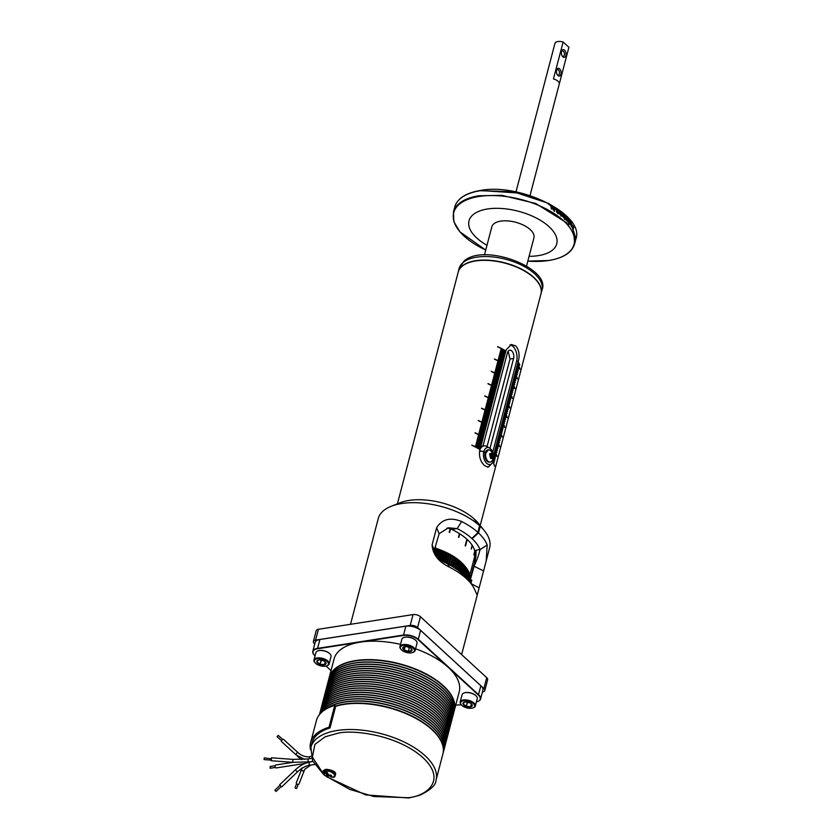 <?xml version="1.0" encoding="UTF-8"?>
<svg xmlns="http://www.w3.org/2000/svg" width="840" height="840" viewBox="0 0 840 840"><rect width="100%" height="100%" fill="white"/><g stroke="black" fill="none" stroke-linecap="round" stroke-linejoin="round"><path stroke-width="1.26" d="M490.235 450.356C493.815 453.432 494.372 456.992 491.894 461.013A6.174 3.644 -98.8 0 1 490.256 462.063A6.174 3.644 -98.8 0 1 487.935 461.192A6.174 3.644 -98.8 0 1 485.719 453.411A6.174 3.644 -98.8 0 1 488.366 449.852A6.174 3.644 -98.8 0 1 488.849 449.831A6.174 3.644 -98.8 0 1 490.235 450.356A6.174 3.644 -98.8 0 1 490.686 450.713M334.645 772.317L326.498 769.388M327.789 773.84L324.723 771.173L326.603 771.225C331.107 770.227 338.3 776.832 333.228 777.315L331.128 777.063M330.33 775.068L330.068 776.454L333.406 777.21M281.536 740.744L277.053 736.649L278.229 735.368L282.713 739.462M298.169 752.955A1.48 0.619 132.4 0 0 298.064 752.661L283.5 739.357A1.48 0.619 132.4 0 0 282.041 740.019A1.48 0.619 132.4 0 0 281.494 741.531A1.48 0.619 132.4 0 0 281.505 741.542L296.069 754.845A1.48 0.619 132.4 0 0 296.069 754.845L304.605 759.402M270.406 766.626L270.018 768.096L270.617 768.012M305.088 763.445L276.224 767.928A1.48 0.871 -98.8 0 1 275.667 767.718A1.48 0.871 -98.8 0 1 275.111 766.133A1.48 0.871 -98.8 0 1 275.772 764.999L292.897 762.342M297.392 755.958A1.48 1.418 131.9 0 0 297.769 756.504M296.741 788.193A0.871 0.651 -159.1 0 1 295.123 787.574M296.289 782.827A1.48 1.103 20.9 0 0 299.04 783.877M275.867 791.217L274.838 790.209L280.004 785.284M279.657 784.78L281.694 786.923L297.402 771.96L295.355 769.818L279.657 784.78M264.212 757.869L271.457 758.867L271.257 760.137L264.086 759.612L264.212 757.869L264.086 759.612M271.236 758.394L271.11 760.126M491.054 464.352L488.156 467.145L484.459 465.56C480.532 461.685 478.937 456.792 479.671 450.912L479.997 449.652A42.788 20.549 -165.3 0 0 471.818 445.294L471.87 445.095A42.788 20.549 14.7 0 1 480.05 449.453L480.322 448.423A42.788 20.549 -165.3 0 0 475.629 445.757L475.681 445.557A42.788 20.549 14.7 0 1 480.375 448.224L480.648 447.195A42.788 20.549 -165.3 0 0 475.955 444.518L476.007 444.329A42.788 20.549 14.7 0 1 480.701 446.995L480.963 445.967A42.788 20.549 -165.3 0 0 476.269 443.289L476.322 443.1A42.788 20.549 14.7 0 1 481.016 445.767L481.288 444.728A42.788 20.549 -165.3 0 0 476.595 442.06L476.648 441.861A42.788 20.549 14.7 0 1 481.341 444.538L481.614 443.499A42.788 20.549 -165.3 0 0 476.921 440.832L476.973 440.632A42.788 20.549 14.7 0 1 481.667 443.31L481.94 442.27A42.788 20.549 -165.3 0 0 477.246 439.604L477.298 439.404A42.788 20.549 14.7 0 1 481.992 442.071L482.255 441.042A42.788 20.549 -165.3 0 0 477.561 438.375L477.614 438.175A42.788 20.549 14.7 0 1 482.307 440.843L482.58 439.814A42.788 20.549 -165.3 0 0 477.887 437.136L477.939 436.947A42.788 20.549 14.7 0 1 482.632 439.614L482.906 438.585A42.788 20.549 -165.3 0 0 478.212 435.907L478.265 435.708A42.788 20.549 14.7 0 1 482.958 438.386L483.231 437.346A42.788 20.549 -165.3 0 0 475.052 432.989L475.104 432.789A42.788 20.549 14.7 0 1 483.273 437.157L483.546 436.118A42.788 20.549 -165.3 0 0 478.853 433.451L478.905 433.251A42.788 20.549 14.7 0 1 483.599 435.918L483.872 434.889A42.788 20.549 -165.3 0 0 479.178 432.222L479.231 432.022A42.788 20.549 14.7 0 1 483.924 434.69L484.197 433.661A42.788 20.549 -165.3 0 0 479.504 430.983L479.556 430.794A42.788 20.549 14.7 0 1 484.25 433.461L484.523 432.432A42.788 20.549 -165.3 0 0 479.829 429.755L479.882 429.555A42.788 20.549 14.7 0 1 484.565 432.233L484.838 431.193A42.788 20.549 -165.3 0 0 480.144 428.526L480.197 428.327A42.788 20.549 14.7 0 1 484.89 431.004L485.163 429.965A42.788 20.549 -165.3 0 0 480.469 427.298L480.522 427.098A42.788 20.549 14.7 0 1 485.216 429.765L485.489 428.736A42.788 20.549 -165.3 0 0 480.795 426.069L480.848 425.87A42.788 20.549 14.7 0 1 485.541 428.536L485.814 427.507A42.788 20.549 -165.3 0 0 481.12 424.83L481.173 424.641A42.788 20.549 14.7 0 1 485.856 427.308L486.129 426.279A42.788 20.549 -165.3 0 0 481.435 423.602L481.488 423.402A42.788 20.549 14.7 0 1 486.181 426.08L486.455 425.04A42.788 20.549 -165.3 0 0 478.275 420.683L478.328 420.483A42.788 20.549 14.7 0 1 486.507 424.851L486.78 423.812A42.788 20.549 -165.3 0 0 482.087 421.144L482.139 420.945A42.788 20.549 14.7 0 1 486.832 423.612L487.106 422.583A42.788 20.549 -165.3 0 0 482.412 419.916L482.454 419.717A42.788 20.549 14.7 0 1 487.148 422.384L487.421 421.355A42.788 20.549 -165.3 0 0 482.727 418.677L482.78 418.488A42.788 20.549 14.7 0 1 487.473 421.155L487.746 420.126A42.788 20.549 -165.3 0 0 483.053 417.449L483.105 417.249A42.788 20.549 14.7 0 1 487.798 419.927L488.072 418.887A42.788 20.549 -165.3 0 0 483.378 416.22L483.431 416.02A42.788 20.549 14.7 0 1 488.124 418.698L488.387 417.659A42.788 20.549 -165.3 0 0 483.704 414.992L483.745 414.792A42.788 20.549 14.7 0 1 488.439 417.469L488.712 416.43A42.788 20.549 -165.3 0 0 484.019 413.763L484.071 413.564A42.788 20.549 14.7 0 1 488.765 416.231L489.038 415.202A42.788 20.549 -165.3 0 0 484.344 412.524L484.397 412.335A42.788 20.549 14.7 0 1 489.09 415.002L489.363 413.973A42.788 20.549 -165.3 0 0 484.669 411.296L484.722 411.106A42.788 20.549 14.7 0 1 489.416 413.774L489.678 412.734A42.788 20.549 -165.3 0 0 481.509 408.377L481.562 408.188A42.788 20.549 14.7 0 1 489.731 412.545L490.004 411.506A42.788 20.549 -165.3 0 0 485.31 408.839L485.363 408.639A42.788 20.549 14.7 0 1 490.056 411.317L490.329 410.277A42.788 20.549 -165.3 0 0 485.636 407.61L485.688 407.411A42.788 20.549 14.7 0 1 490.382 410.078L490.655 409.048A42.788 20.549 -165.3 0 0 485.961 406.382L486.014 406.182A42.788 20.549 14.7 0 1 490.707 408.849L490.969 407.82A42.788 20.549 -165.3 0 0 486.286 405.143L486.329 404.954A42.788 20.549 14.7 0 1 491.022 407.62L491.295 406.592A42.788 20.549 -165.3 0 0 486.602 403.914L486.654 403.715A42.788 20.549 14.7 0 1 491.348 406.392L491.62 405.353A42.788 20.549 -165.3 0 0 486.927 402.685L486.98 402.486A42.788 20.549 14.7 0 1 491.673 405.163L491.946 404.124A42.788 20.549 -165.3 0 0 487.253 401.457L487.305 401.257A42.788 20.549 14.7 0 1 491.999 403.925L492.261 402.895A42.788 20.549 -165.3 0 0 487.568 400.229L487.62 400.029A42.788 20.549 14.7 0 1 492.314 402.696L492.587 401.667A42.788 20.549 -165.3 0 0 487.893 398.99L487.945 398.8A42.788 20.549 14.7 0 1 492.639 401.468L492.912 400.439A42.788 20.549 -165.3 0 0 484.733 396.07L484.785 395.881A42.788 20.549 14.7 0 1 492.965 400.239L493.238 399.2A42.788 20.549 -165.3 0 0 488.544 396.532L488.596 396.333A42.788 20.549 14.7 0 1 493.29 399.01L493.553 397.971A42.788 20.549 -165.3 0 0 488.859 395.304L488.911 395.105A42.788 20.549 14.7 0 1 493.605 397.772L493.878 396.743A42.788 20.549 -165.3 0 0 489.185 394.076L489.237 393.876A42.788 20.549 14.7 0 1 493.931 396.543L494.204 395.514A42.788 20.549 -165.3 0 0 489.51 392.837L489.562 392.647A42.788 20.549 14.7 0 1 494.256 395.315L494.529 394.286A42.788 20.549 -165.3 0 0 489.836 391.608L489.888 391.409A42.788 20.549 14.7 0 1 494.582 394.086L494.844 393.046A42.788 20.549 -165.3 0 0 490.151 390.38L490.203 390.18A42.788 20.549 14.7 0 1 494.897 392.858L495.169 391.818A42.788 20.549 -165.3 0 0 490.476 389.151L490.529 388.952A42.788 20.549 14.7 0 1 495.222 391.619L495.495 390.59A42.788 20.549 -165.3 0 0 490.802 387.923L490.854 387.723A42.788 20.549 14.7 0 1 495.548 390.39L495.82 389.361A42.788 20.549 -165.3 0 0 491.127 386.683L491.18 386.495A42.788 20.549 14.7 0 1 495.873 389.161L496.136 388.132A42.788 20.549 -165.3 0 0 487.967 383.775L488.019 383.576A42.788 20.549 14.7 0 1 496.188 387.933L496.461 386.894A42.788 20.549 -165.3 0 0 491.768 384.227L491.82 384.027A42.788 20.549 14.7 0 1 496.514 386.705L496.786 385.665A42.788 20.549 -165.3 0 0 492.093 382.998L492.146 382.798A42.788 20.549 14.7 0 1 496.839 385.476L497.112 384.437A42.788 20.549 -165.3 0 0 492.419 381.769L492.471 381.57A42.788 20.549 14.7 0 1 497.165 384.237L497.427 383.208A42.788 20.549 -165.3 0 0 492.733 380.541L492.786 380.342A42.788 20.549 14.7 0 1 497.48 383.008L497.753 381.98A42.788 20.549 -165.3 0 0 493.059 379.302L493.112 379.113A42.788 20.549 14.7 0 1 497.805 381.78L498.078 380.751A42.788 20.549 -165.3 0 0 493.385 378.074L493.437 377.874A42.788 20.549 14.7 0 1 498.131 380.552L498.404 379.512A42.788 20.549 -165.3 0 0 493.71 376.845L493.763 376.645A42.788 20.549 14.7 0 1 498.445 379.323L498.719 378.284A42.788 20.549 -165.3 0 0 494.025 375.617L494.078 375.417A42.788 20.549 14.7 0 1 498.771 378.084L499.044 377.055A42.788 20.549 -165.3 0 0 494.351 374.388L494.403 374.189A42.788 20.549 14.7 0 1 499.096 376.856L499.37 375.827A42.788 20.549 -165.3 0 0 491.19 371.469L491.243 371.269A42.788 20.549 14.7 0 1 499.422 375.627L499.695 374.598A42.788 20.549 -165.3 0 0 495.002 371.921L495.054 371.721A42.788 20.549 14.7 0 1 499.737 374.399L500.01 373.359A42.788 20.549 -165.3 0 0 495.317 370.692L495.369 370.493A42.788 20.549 14.7 0 1 500.062 373.17L500.336 372.131A42.788 20.549 -165.3 0 0 495.642 369.464L495.695 369.264A42.788 20.549 14.7 0 1 500.388 371.931L500.661 370.902A42.788 20.549 -165.3 0 0 495.968 368.235L496.02 368.036A42.788 20.549 14.7 0 1 500.714 370.703L500.987 369.673A42.788 20.549 -165.3 0 0 496.293 366.996L496.346 366.807A42.788 20.549 14.7 0 1 501.029 369.474L501.302 368.445A42.788 20.549 -165.3 0 0 496.608 365.768L496.661 365.568A42.788 20.549 14.7 0 1 501.354 368.245L501.627 367.206A42.788 20.549 -165.3 0 0 496.933 364.539L496.986 364.34A42.788 20.549 14.7 0 1 501.68 367.017L501.953 365.978A42.788 20.549 -165.3 0 0 497.259 363.31L497.312 363.111A42.788 20.549 14.7 0 1 502.005 365.778L502.278 364.749A42.788 20.549 -165.3 0 0 497.584 362.082L497.627 361.882A42.788 20.549 14.7 0 1 502.32 364.55L502.593 363.52A42.788 20.549 -165.3 0 0 494.424 359.163L494.466 358.964A42.788 20.549 14.7 0 1 502.646 363.321L502.919 362.292A42.788 20.549 -165.3 0 0 498.225 359.615L498.278 359.415A42.788 20.549 14.7 0 1 502.971 362.093L503.244 361.053A42.788 20.549 -165.3 0 0 498.55 358.386L498.603 358.187A42.788 20.549 14.7 0 1 503.296 360.864L503.559 359.825A42.788 20.549 -165.3 0 0 498.876 357.157L498.918 356.958A42.788 20.549 14.7 0 1 503.612 359.625L503.885 358.596A42.788 20.549 -165.3 0 0 499.191 355.929L499.244 355.73A42.788 20.549 14.7 0 1 503.937 358.397L504.21 357.368A42.788 20.549 -165.3 0 0 499.517 354.69L499.569 354.501A42.788 20.549 14.7 0 1 504.263 357.168L504.536 356.139A42.788 20.549 -165.3 0 0 499.842 353.462L499.894 353.272A42.788 20.549 14.7 0 1 504.588 355.94L504.851 354.9A42.788 20.549 -165.3 0 0 500.168 352.233L500.209 352.034A42.788 20.549 14.7 0 1 504.903 354.711L505.176 353.671A42.788 20.549 -165.3 0 0 500.483 351.005L500.535 350.805A42.788 20.549 14.7 0 1 505.229 353.483L505.502 352.443A42.788 20.549 -165.3 0 0 500.808 349.776L500.861 349.577A42.788 20.549 14.7 0 1 505.554 352.244L505.827 351.215A42.788 20.549 -165.3 0 0 497.648 346.857L497.7 346.657A42.788 20.549 14.7 0 1 505.88 351.015L506.205 349.766L511.35 344.495L515.833 345.954C519.015 349.955 519.865 354.953 518.375 360.959L518.101 361.83A42.788 20.549 14.7 0 1 519.781 364.969L519.729 364.969A42.724 20.517 -165.3 0 0 518.101 361.83L516.579 367.647A42.788 20.549 14.7 0 1 518.259 370.786L518.207 370.786A42.724 20.517 -165.3 0 0 516.579 367.647L515.057 373.454A42.788 20.549 14.7 0 1 516.726 376.593A42.724 20.517 -165.3 0 0 515.057 373.454L506.919 404.46A42.788 20.549 14.7 0 1 508.599 407.6L508.546 407.6A42.724 20.517 -165.3 0 0 506.919 404.46L505.397 410.277A42.788 20.549 14.7 0 1 507.066 413.417A42.724 20.517 -165.3 0 0 505.397 410.277L497.259 441.284A42.788 20.549 14.7 0 1 498.939 444.423A42.788 20.549 14.7 0 1 499.601 446.544L499.527 446.639M480.186 525.535L540.971 293.822A42.788 20.549 -165.3 0 0 537.075 281.169A42.788 20.549 -165.3 0 0 533.746 277.662A42.788 20.549 -165.3 0 0 475.65 260.957A42.788 20.549 -165.3 0 0 467.817 263.004A42.788 20.549 -165.3 0 0 458.209 272.108L397.415 503.822M536.981 281.054A42.493 20.412 -165.3 0 0 536.886 280.938A42.493 20.412 -165.3 0 0 475.881 260.852A42.493 20.412 -165.3 0 0 468.09 262.889A42.493 20.412 -165.3 0 0 467.954 262.952M473.76 518.553A48.3 23.195 -165.3 0 0 409.007 500.43A48.3 23.195 -165.3 0 0 400.155 502.74L391.188 506.289A57.582 27.646 14.7 0 1 401.741 503.528A57.582 27.646 14.7 0 1 479.031 525.21L473.76 518.553L479.031 525.21M350.511 624.309L378.262 518.543A57.582 27.646 14.7 0 1 391.188 506.289M480.784 526.827L474.894 519.593L480.784 526.827A57.582 27.646 14.7 0 1 484.397 530.744A57.582 27.646 14.7 0 1 489.647 547.764L477.593 593.744L476.879 594.426L475.178 590.772A57.582 27.646 -165.3 0 0 470.652 583.159A57.582 27.646 -165.3 0 0 449.411 567.158C438.469 561.74 432.695 554.316 432.106 544.898L436.59 527.783C441.966 519.11 450.314 517.01 461.632 521.493A57.582 27.646 14.7 0 1 477.876 532.381L479.588 525.725M480.249 526.333L478.485 532.938A57.582 27.646 14.7 0 1 487.19 544.992L486.213 560.857M541.002 293.706A42.788 20.549 -165.3 0 0 541.044 293.58A42.788 20.549 -165.3 0 0 533.82 277.421A42.788 20.549 -165.3 0 0 489.626 260.274A42.788 20.549 -165.3 0 0 458.272 271.866A42.788 20.549 -165.3 0 0 458.241 271.992M480.753 446.765A10.763 6.342 -98.8 0 1 482.328 446.145L483.956 445.893A10.763 6.342 -98.8 0 1 486.738 446.471L489.521 448.046A8.589 5.061 -98.8 0 1 493.437 460.383L493.353 460.457M479.945 449.841A10.763 6.342 -98.8 0 1 483.956 445.893M470.652 583.159L466.673 578.246A51.482 24.728 -165.3 0 0 447.678 563.945L437.356 557.34C434.899 554.904 433.892 552.478 434.322 550.085L439.142 533.715L448.434 527.793L457.17 528.601A51.482 24.728 14.7 0 1 471.828 538.45L477.74 532.822L472.122 538.724A51.482 24.728 14.7 0 1 480.018 549.612C479.126 553.928 477.183 559.367 474.191 565.961L470.358 579.631M492.618 459.869L493.395 460.582A8.589 5.061 -98.8 0 1 491.915 463.428A8.589 5.061 -98.8 0 1 486.707 463.344A8.589 5.061 -98.8 0 1 483.788 451.742L485.132 452.981A6.174 3.644 81.2 0 0 487.242 461.307A6.174 3.644 81.2 0 0 489.562 462.168A6.174 3.644 81.2 0 0 489.909 462.084M491.915 463.428L489.741 465.769A10.763 6.342 -98.8 0 1 487.358 467.145M461.632 521.493L457.17 528.601L453.012 529.242L446.995 528.077M435.026 547.428A46.757 22.46 14.7 0 1 435.036 547.428L435.561 547.355M474.632 556.742A45.339 21.777 -165.3 0 0 474.705 556.479A45.339 21.777 -165.3 0 0 474.82 551.397L473.876 554.988A45.339 21.777 -165.3 0 0 473.834 554.757L474.768 551.166A45.339 21.777 -165.3 0 0 472.3 545.444L471.356 549.034A45.339 21.777 -165.3 0 0 471.209 548.803L472.143 545.212A45.339 21.777 -165.3 0 0 467.219 539.5L465.497 546.042A45.339 21.777 -165.3 0 0 465.171 545.748L466.893 539.196A45.339 21.777 -165.3 0 0 459.774 533.82L458.829 537.422A45.339 21.777 -165.3 0 0 458.504 537.212L459.449 533.62A45.339 21.777 -165.3 0 0 450.555 528.885L449.61 532.486A45.339 21.777 -165.3 0 0 449.221 532.308L450.167 528.717A45.339 21.777 -165.3 0 0 448.718 528.087M488.019 449.935A6.174 3.644 81.2 0 0 487.662 449.957A6.174 3.644 81.2 0 0 485.184 452.781A6.174 3.644 81.2 0 0 485.132 452.981M526.543 265.976L533.925 237.846A21.756 10.447 -165.3 0 0 530.25 229.625A21.756 10.447 -165.3 0 0 507.78 220.91A21.756 10.447 -165.3 0 0 491.831 226.8L484.459 254.929M434.879 547.964A45.392 21.798 14.7 0 1 461.118 562.128A45.392 21.798 14.7 0 1 464.646 565.856L466.106 567.651L464.079 575.379M434.784 548.079L435.53 548.888L434.469 552.951M435.026 554.264L436.359 549.161A47.135 22.638 -165.3 0 0 435.53 548.888M436.359 549.161L437.042 548.825L437.85 549.675L436.181 556.028M436.863 556.825L438.669 549.969A47.135 22.638 -165.3 0 0 437.85 549.675M438.669 549.969L439.268 549.623L440.129 550.515L438.144 558.096M438.858 558.726L440.937 550.82A47.135 22.638 -165.3 0 0 440.129 550.515M440.937 550.82L441.462 550.462L442.376 551.397L440.181 559.755M440.916 560.291L443.163 551.733A47.135 22.638 -165.3 0 0 442.376 551.397M443.163 551.733L444.56 552.342L442.25 561.173M442.985 561.624L445.326 552.678A47.135 22.638 -165.3 0 0 444.56 552.342M445.326 552.678L446.702 553.319L444.318 562.38M445.064 562.769L447.447 553.686A47.135 22.638 -165.3 0 0 446.702 553.319M447.447 553.686L448.77 554.348L446.397 563.409M447.132 563.724L449.495 554.726A47.135 22.638 -165.3 0 0 448.77 554.348M449.495 554.726L450.786 555.419L448.445 564.333M451.479 555.807L449.148 564.7L451.479 555.807A47.135 22.638 -165.3 0 0 450.786 555.419M451.605 555.376L452.718 556.521L450.397 565.383M451.07 565.761L453.39 556.93A47.135 22.638 -165.3 0 0 452.718 556.521M453.39 556.93L454.577 557.666L452.277 566.454M452.918 566.843L455.217 558.075A47.135 22.638 -165.3 0 0 454.577 557.666M455.217 558.075L456.351 558.841L454.072 567.546M454.692 567.934L456.971 559.262A47.135 22.638 -165.3 0 0 456.351 558.841M456.971 559.262L458.042 560.038L455.784 568.659M456.372 569.058L458.619 560.469A47.135 22.638 -165.3 0 0 458.042 560.038M458.619 560.469L459.638 561.267L457.411 569.783M457.968 570.182L460.183 561.708A47.135 22.638 -165.3 0 0 459.638 561.267M460.183 561.708L461.139 562.517L458.945 570.906M459.459 571.316L461.654 562.957A47.135 22.638 -165.3 0 0 461.139 562.517M461.654 562.957L462.546 563.776L460.373 572.04M529.074 256.316A45.329 21.767 -165.3 0 0 538.24 255.644A45.329 21.767 -165.3 0 0 549.077 226.695A45.329 21.767 -165.3 0 0 487.515 208.992A45.329 21.767 -165.3 0 0 486.99 245.28M329.185 677.618A64.68 31.059 14.7 0 1 329.228 677.45A64.68 31.059 14.7 0 1 355.604 660.576A64.68 31.059 14.7 0 1 424.347 673.04A64.68 31.059 14.7 0 1 454.367 710.273L459.207 691.814A64.68 31.059 -165.3 0 0 448.287 667.38A64.68 31.059 -165.3 0 0 415.569 648.774M400.522 644.375A64.68 31.059 -165.3 0 0 360.444 642.117A64.68 31.059 -165.3 0 0 334.068 658.99L329.228 677.45M476.448 696.234A7.539 3.623 -165.3 0 0 476.354 696.119A7.539 3.623 -165.3 0 0 475.766 695.499A7.539 3.623 -165.3 0 0 464.142 692.905A7.539 3.623 -165.3 0 0 464.006 692.969M461.097 704.582A7.833 3.759 14.7 0 1 460.897 704.34A7.833 3.759 14.7 0 1 460.183 702.02L462.105 694.691A7.833 3.759 14.7 0 1 463.869 693.021A7.833 3.759 14.7 0 1 465.297 692.643A7.833 3.759 14.7 0 1 475.933 695.709A7.833 3.759 14.7 0 1 476.543 696.35A7.833 3.759 14.7 0 1 477.257 698.659L475.335 705.999A7.833 3.759 14.7 0 1 473.571 707.669A7.833 3.759 14.7 0 1 473.277 707.774M416.199 640.825A7.539 3.623 -165.3 0 0 416.115 640.7A7.539 3.623 -165.3 0 0 405.279 637.14A7.539 3.623 -165.3 0 0 403.904 637.497A7.539 3.623 -165.3 0 0 403.767 637.56M400.858 649.163A7.833 3.759 14.7 0 1 400.649 648.932A7.833 3.759 14.7 0 1 399.935 646.611L401.867 639.282A7.833 3.759 14.7 0 1 403.62 637.613A7.833 3.759 14.7 0 1 405.058 637.235A7.833 3.759 14.7 0 1 416.304 640.941A7.833 3.759 14.7 0 1 417.018 643.251L415.086 650.591A7.833 3.759 14.7 0 1 413.332 652.26A7.833 3.759 14.7 0 1 413.038 652.365M330.225 654.182A7.539 3.623 -165.3 0 0 330.141 654.055A7.539 3.623 -165.3 0 0 329.553 653.447A7.539 3.623 -165.3 0 0 317.93 650.853A7.539 3.623 -165.3 0 0 317.793 650.916M314.885 662.519A7.833 3.759 14.7 0 1 314.675 662.288A7.833 3.759 14.7 0 1 313.961 659.967L315.893 652.638A7.833 3.759 14.7 0 1 317.646 650.969A7.833 3.759 14.7 0 1 319.084 650.591A7.833 3.759 14.7 0 1 329.721 653.657A7.833 3.759 14.7 0 1 330.33 654.297A7.833 3.759 14.7 0 1 331.044 656.607L329.112 663.947A7.833 3.759 14.7 0 1 327.358 665.616A7.833 3.759 14.7 0 1 327.065 665.721M491.169 453.558A2.09 1.228 -98.8 0 1 491.81 453.863A2.09 1.228 -98.8 0 1 492.334 454.64L491.169 453.558L490.171 454.566A2.09 1.228 -98.8 0 1 490.235 454.356A2.09 1.228 -98.8 0 1 491.169 453.558M460.183 702.02A7.833 3.759 14.7 0 1 463.376 699.982A7.833 3.759 14.7 0 1 474.012 703.038A7.833 3.759 14.7 0 1 475.335 705.999M399.935 646.611A7.833 3.759 14.7 0 1 403.137 644.574A7.833 3.759 14.7 0 1 411.453 646.075A7.833 3.759 14.7 0 1 415.086 650.591M313.961 659.967A7.833 3.759 14.7 0 1 317.163 657.93A7.833 3.759 14.7 0 1 325.479 659.432A7.833 3.759 14.7 0 1 329.112 663.947M551.082 206.315A62.654 30.093 14.7 0 1 551.345 206.472L551.24 206.85A62.654 30.093 -165.3 0 0 550.977 206.703L551.082 206.315M552.195 207.249L551.45 207.333L552.269 206.966L552.657 208.373L551.723 209.003L551.303 208.026L551.796 208.719L552.405 208.226L552.195 207.249L551.691 207.522M551.45 207.333L552.269 206.966L552.478 208.446L551.554 209.076M552.478 208.446L551.723 209.003M551.135 208.11L551.628 208.792L552.405 208.226M554.106 208.11A62.654 30.093 14.7 0 1 554.358 208.268L553.833 210.231A62.654 30.093 -165.3 0 0 553.623 210.105L553.203 207.553A62.654 30.093 14.7 0 1 553.455 207.711L553.287 209.612L554.106 208.11M553.025 207.638L553.109 209.685L553.823 209.191M554.788 208.541A62.654 30.093 14.7 0 1 555.03 208.698L554.316 211.397A62.654 30.093 -165.3 0 0 554.075 211.25L554.788 208.541M556.731 209.349L556.437 209.612A62.654 30.093 14.7 0 1 556.563 209.696L556.458 210.084A62.654 30.093 -165.3 0 0 556.227 209.927L556.29 209.664M556.763 210.525L557.476 210.273L557.865 211.291L557.004 210.641L557.613 212.111L556.952 212.321L556.763 210.525L557.476 210.273L557.666 211.344M557.393 210.546L556.815 210.924L557.413 212.173L556.763 212.384M556.374 211.459L557.361 211.88M557.697 212.457A62.654 30.093 14.7 0 1 557.928 212.615L558.17 211.082A62.654 30.093 -165.3 0 0 558.075 211.019L558.117 210.714A62.654 30.093 14.7 0 1 558.285 210.829L558.149 212.783A62.654 30.093 14.7 0 1 558.317 212.898L558.243 213.181A62.654 30.093 -165.3 0 0 558.075 213.055L557.666 213.602L557.855 212.898A62.654 30.093 -165.3 0 0 557.624 212.741L557.697 212.457M559.293 211.89L558.631 211.953L559.367 211.607L559.671 213.055L558.831 213.644L558.485 212.646L558.904 213.36L559.45 212.898L558.852 212.153M558.631 211.953L559.367 211.607L559.461 213.108L558.621 213.707M559.461 213.108L558.831 213.644M558.285 212.698L558.695 213.423L559.45 212.898M560.175 212.247A62.654 30.093 14.7 0 1 560.396 212.415L560.658 214.977A62.654 30.093 -165.3 0 0 560.438 214.82L560.658 212.909L559.902 214.4A62.654 30.093 -165.3 0 0 559.661 214.221L560.175 212.247M559.965 212.31L560.774 212.667L560.49 214.851M560.658 212.909L559.745 214.284M561.488 213.266A62.654 30.093 14.7 0 1 561.698 213.423L562.264 215.072L561.509 215.712L561.267 215.177L561.015 216.153A62.654 30.093 -165.3 0 0 560.774 215.964L561.488 213.266M561.509 215.712L562.264 215.072L561.414 213.738L562.034 214.042M562.412 215.219L563.22 214.631L563.482 216.111L562.684 216.678L562.412 215.219L563.241 215.03M563.336 215.722L562.684 216.678M564.175 215.502A62.654 30.093 14.7 0 1 564.365 215.67L563.85 217.644A62.654 30.093 -165.3 0 0 563.661 217.476L564.175 215.502M563.188 216.867L563.766 216.899M565.53 216.741A62.654 30.093 14.7 0 1 565.708 216.909L565.005 219.618A62.654 30.093 -165.3 0 0 564.459 219.114L564.102 217.812L564.869 217.487A62.654 30.093 14.7 0 1 565.247 217.833L565.53 216.741M564.102 217.812L565.247 217.833M566.349 218.285L566.926 218.053L567.168 219.103L566.538 218.411L566.401 220.101L566.349 218.285L566.926 218.053L566.916 219.125M566.843 218.327L566.297 218.431M566.926 219.922L566.401 220.101M567.284 219.23L567.84 219.009L568.061 220.059L567.462 219.356L567.315 221.056L567.284 219.23L567.84 219.009L567.819 220.08M567.21 219.597L567.315 221.056M568.449 219.713L568.995 220.994L568.166 221.025L568.743 221.865L568.166 221.991L568.292 219.544A62.654 30.093 14.7 0 1 568.449 219.713L568.207 219.734M568.218 220.048L568.837 220.091L568.228 221.214M568.176 220.048L568.995 220.994L568.481 221.203M567.861 221.434L568.596 221.655M569.31 220.7A62.654 30.093 14.7 0 1 569.457 220.868L568.754 223.577A62.654 30.093 -165.3 0 0 568.606 223.409L569.31 220.7M569.53 222.338A62.654 30.093 14.7 0 1 569.867 222.758L569.783 223.072A62.654 30.093 -165.3 0 0 569.3 222.484L569.562 221.487L570.139 221.655L570.328 223.745L569.415 224.448L569.174 223.072L569.52 224.144L570.192 223.577L570.066 221.981L569.331 222.348M569.562 221.487L570.139 221.655L569.468 221.865M569.331 223.167L569.258 224.154L570.192 223.577M570.591 223.367A62.654 30.093 14.7 0 1 570.98 223.892L570.896 224.207A62.654 30.093 -165.3 0 0 570.507 223.681L570.591 223.367M571.337 223.283A62.654 30.093 14.7 0 1 571.452 223.451L571.379 226.065A62.654 30.093 -165.3 0 0 571.263 225.887L571.578 223.976L570.958 225.446A62.654 30.093 -165.3 0 0 570.812 225.246L571.337 223.283M571.211 223.745L571.431 224.847M572.208 224.91L571.746 226.674L571.914 225.152M572.145 226.107L571.746 226.674M571.641 226.38L572.198 225.939M572.807 225.876L572.345 227.64L572.534 226.118M572.733 227.062L572.345 227.64M572.25 227.346L572.775 226.905M573.773 227.262A62.654 30.093 14.7 0 1 573.856 227.441L572.87 229.614A62.654 30.093 -165.3 0 0 572.786 229.435L573.195 226.191A62.654 30.093 14.7 0 1 573.3 226.38L573.163 227.335A62.654 30.093 14.7 0 1 573.478 227.923L573.773 227.262M461.843 705.4A7.256 3.486 14.7 0 1 461.276 704.802A7.256 3.486 14.7 0 1 464.037 700.707A7.256 3.486 14.7 0 1 473.413 703.605A7.256 3.486 14.7 0 1 473.015 707.889A7.256 3.486 14.7 0 1 461.843 705.4M403.326 645.361A7.256 3.486 14.7 0 1 412.608 647.724A7.256 3.486 14.7 0 1 412.766 652.481A7.256 3.486 14.7 0 1 411.443 652.827A7.256 3.486 14.7 0 1 401.026 649.394A7.256 3.486 14.7 0 1 403.326 645.361M317.352 658.718A7.256 3.486 14.7 0 1 326.634 661.08A7.256 3.486 14.7 0 1 326.792 665.837A7.256 3.486 14.7 0 1 325.469 666.183A7.256 3.486 14.7 0 1 315.053 662.75A7.256 3.486 14.7 0 1 317.352 658.718M448.34 691.446A64.565 31.007 -165.3 0 0 448.298 691.394A64.565 31.007 -165.3 0 0 355.604 660.88A64.565 31.007 -165.3 0 0 343.77 663.978A64.565 31.007 -165.3 0 0 343.718 663.999M328.598 679.854A64.68 31.059 14.7 0 1 328.619 679.76L329.133 677.796A64.68 31.059 14.7 0 1 343.665 664.02A64.68 31.059 14.7 0 1 355.519 660.923A64.68 31.059 14.7 0 1 448.382 691.488A64.68 31.059 14.7 0 1 454.272 710.619L453.757 712.593A64.68 31.059 14.7 0 1 453.726 712.688M490.802 457.286L490.969 454.85L490.319 454.251A1.817 1.071 -98.8 0 1 490.382 454.314A1.817 1.071 -98.8 0 1 491.064 455.889A1.817 1.071 -98.8 0 1 490.781 457.265M328.619 679.76A64.68 31.059 14.7 0 1 354.995 662.886A64.68 31.059 14.7 0 1 423.738 675.35A64.68 31.059 14.7 0 1 453.757 712.593M463.239 703.952L464.457 702.125M463.229 704.057L463.481 703.469M466.631 701.999L467.24 702.45L466.242 706.251L463.312 704.099M466.242 706.251L467.513 702.545L469.445 702.692A4.074 1.964 14.7 0 1 466.935 702.03M471.398 703.868L470.663 706.671L466.515 706.346M470.306 706.965A4.788 2.3 14.7 0 1 464.173 705.4A4.788 2.3 14.7 0 1 464.069 702.272A4.788 2.3 14.7 0 1 464.951 702.041A4.788 2.3 14.7 0 1 471.818 704.298A4.788 2.3 14.7 0 1 470.306 706.965M404.891 646.601L404.24 649.95L405.132 646.579M409.195 647.283A4.074 1.964 14.7 0 1 407.284 646.852L409.332 647.567L408.334 651.378L404.24 649.95M408.334 651.378L409.332 647.567M411.768 650.286L408.608 651.399M410.981 648.207L411.789 650.401M411.201 648.501A4.788 2.3 14.7 0 1 411.579 648.889A4.788 2.3 14.7 0 1 409.752 651.599A4.788 2.3 14.7 0 1 403.568 649.688A4.788 2.3 14.7 0 1 403.83 646.863A4.788 2.3 14.7 0 1 411.201 648.501M404.05 649.803L403.074 647.441M317.026 661.899L318.244 660.072M317.016 662.004L317.257 661.416M320.418 659.946L321.027 660.398L320.03 664.199L317.09 662.046M320.03 664.199L321.3 660.492L323.232 660.639A4.074 1.964 14.7 0 1 320.723 659.977M325.185 661.815L324.45 664.619L320.303 664.293M324.093 664.913A4.788 2.3 14.7 0 1 317.961 663.348A4.788 2.3 14.7 0 1 317.856 660.219A4.788 2.3 14.7 0 1 318.738 659.988A4.788 2.3 14.7 0 1 325.605 662.246A4.788 2.3 14.7 0 1 324.093 664.913M343.151 666.162A64.565 31.007 14.7 0 1 343.203 666.141A64.565 31.007 14.7 0 1 355.036 663.044A64.565 31.007 14.7 0 1 442.712 688.264A64.565 31.007 14.7 0 1 447.731 693.567A64.565 31.007 14.7 0 1 447.772 693.609M328.031 682.028A64.68 31.059 14.7 0 1 328.052 681.923L328.566 679.959A64.68 31.059 14.7 0 1 343.098 666.183A64.68 31.059 14.7 0 1 354.953 663.086A64.68 31.059 14.7 0 1 442.785 688.349A64.68 31.059 14.7 0 1 447.815 693.662A64.68 31.059 14.7 0 1 453.705 712.782L453.191 714.756A64.68 31.059 14.7 0 1 453.159 714.851M328.052 681.923A64.68 31.059 14.7 0 1 354.428 665.059A64.68 31.059 14.7 0 1 442.26 690.312A64.68 31.059 14.7 0 1 453.191 714.756M342.584 668.325A64.565 31.007 14.7 0 1 342.636 668.304A64.565 31.007 14.7 0 1 442.144 690.428A64.565 31.007 14.7 0 1 447.163 695.73A64.565 31.007 14.7 0 1 447.206 695.772M327.464 684.191A64.68 31.059 14.7 0 1 327.485 684.096L327.999 682.122A64.68 31.059 14.7 0 1 342.531 668.356A64.68 31.059 14.7 0 1 354.375 665.249A64.68 31.059 14.7 0 1 442.218 690.512A64.68 31.059 14.7 0 1 447.237 695.825A64.68 31.059 14.7 0 1 453.138 714.956L452.624 716.919A64.68 31.059 14.7 0 1 452.592 717.014M327.485 684.096A64.68 31.059 14.7 0 1 353.861 667.223A64.68 31.059 14.7 0 1 441.693 692.486A64.68 31.059 14.7 0 1 452.624 716.919M342.017 670.499A64.565 31.007 14.7 0 1 342.069 670.477A64.565 31.007 14.7 0 1 353.903 667.38A64.565 31.007 14.7 0 1 441.578 692.591A64.565 31.007 14.7 0 1 446.596 697.893A64.565 31.007 14.7 0 1 446.639 697.946M559.22 84.221A7.256 3.486 -165.3 0 0 559.272 84.042A7.256 3.486 -165.3 0 0 558.054 81.302A7.256 3.486 -165.3 0 0 553.455 78.918L563.136 42A7.256 3.486 -165.3 0 0 554.936 43.438L515.981 191.929M326.886 686.353A64.68 31.059 14.7 0 1 326.918 686.259L327.432 684.285A64.68 31.059 14.7 0 1 341.954 670.52A64.68 31.059 14.7 0 1 353.808 667.422A64.68 31.059 14.7 0 1 446.67 697.988A64.68 31.059 14.7 0 1 452.571 717.119L452.046 719.082A64.68 31.059 14.7 0 1 452.025 719.187M406.581 646.611L407.284 646.852A4.074 1.964 14.7 0 1 406.697 646.622M326.918 686.259A64.68 31.059 14.7 0 1 353.294 669.385A64.68 31.059 14.7 0 1 422.037 681.849A64.68 31.059 14.7 0 1 452.046 719.082M561.477 51.608A2.761 1.628 -98.8 0 1 562.349 50.925A2.761 1.628 -98.8 0 1 563.388 51.313A2.761 1.628 -98.8 0 1 564.312 55.073A2.761 1.628 -98.8 0 1 563.199 56.374A2.761 1.628 -98.8 0 1 562.159 55.996M556.574 70.319A2.761 1.628 -98.8 0 1 557.445 69.636A2.761 1.628 -98.8 0 1 558.474 70.014A2.761 1.628 -98.8 0 1 559.409 73.773A2.761 1.628 -98.8 0 1 558.285 75.086A2.761 1.628 -98.8 0 1 557.256 74.697M559.661 68.891A3.917 2.31 -98.8 0 1 560.984 74.225A3.917 2.31 -98.8 0 1 557.918 75.537A3.917 2.31 -98.8 0 1 557.54 75.117A3.917 2.31 -98.8 0 1 556.721 69.825A3.917 2.31 -98.8 0 1 559.661 68.891M564.575 50.19A3.917 2.31 -98.8 0 1 565.887 55.524A3.917 2.31 -98.8 0 1 562.821 56.837A3.917 2.31 -98.8 0 1 562.443 56.416A3.917 2.31 -98.8 0 1 561.624 51.124A3.917 2.31 -98.8 0 1 564.575 50.19M341.45 672.662A64.565 31.007 14.7 0 1 341.502 672.641A64.565 31.007 14.7 0 1 353.336 669.543A64.565 31.007 14.7 0 1 446.03 700.056A64.565 31.007 14.7 0 1 446.072 700.109M326.319 688.517A64.68 31.059 14.7 0 1 326.351 688.422L326.865 686.458A64.68 31.059 14.7 0 1 341.387 672.683A64.68 31.059 14.7 0 1 353.241 669.585A64.68 31.059 14.7 0 1 446.103 700.15A64.68 31.059 14.7 0 1 452.004 719.282L451.479 721.255A64.68 31.059 14.7 0 1 451.458 721.35M326.351 688.422A64.68 31.059 14.7 0 1 352.727 671.549A64.68 31.059 14.7 0 1 440.559 696.812A64.68 31.059 14.7 0 1 451.479 721.255M340.882 674.825A64.565 31.007 14.7 0 1 340.935 674.803A64.565 31.007 14.7 0 1 440.444 696.927A64.565 31.007 14.7 0 1 445.463 702.23A64.565 31.007 14.7 0 1 445.494 702.272M325.752 690.69A64.68 31.059 14.7 0 1 325.784 690.585L326.298 688.622A64.68 31.059 14.7 0 1 340.82 674.846A64.68 31.059 14.7 0 1 352.674 671.748A64.68 31.059 14.7 0 1 440.507 697.011A64.68 31.059 14.7 0 1 445.536 702.324A64.68 31.059 14.7 0 1 451.427 721.445L450.912 723.419A64.68 31.059 14.7 0 1 450.891 723.513M325.784 690.585A64.68 31.059 14.7 0 1 352.159 673.722A64.68 31.059 14.7 0 1 420.903 686.186A64.68 31.059 14.7 0 1 450.912 723.419M340.305 676.988A64.565 31.007 14.7 0 1 340.368 676.966A64.565 31.007 14.7 0 1 352.202 673.88A64.565 31.007 14.7 0 1 444.895 704.393A64.565 31.007 14.7 0 1 444.927 704.435M325.185 692.853A64.68 31.059 14.7 0 1 325.217 692.759L325.731 690.784A64.68 31.059 14.7 0 1 340.253 677.019A64.68 31.059 14.7 0 1 352.107 673.911A64.68 31.059 14.7 0 1 444.969 704.487A64.68 31.059 14.7 0 1 450.86 723.618L450.345 725.582A64.68 31.059 14.7 0 1 450.324 725.687M325.217 692.759A64.68 31.059 14.7 0 1 351.593 675.885A64.68 31.059 14.7 0 1 420.336 688.349A64.68 31.059 14.7 0 1 450.345 725.582M339.738 679.161A64.565 31.007 14.7 0 1 339.801 679.14A64.565 31.007 14.7 0 1 351.635 676.043A64.565 31.007 14.7 0 1 444.329 706.556A64.565 31.007 14.7 0 1 444.36 706.608M324.618 695.016A64.68 31.059 14.7 0 1 324.639 694.922L325.164 692.948A64.68 31.059 14.7 0 1 339.685 679.182A64.68 31.059 14.7 0 1 351.54 676.085A64.68 31.059 14.7 0 1 444.402 706.65A64.68 31.059 14.7 0 1 450.293 725.781L449.778 727.745A64.68 31.059 14.7 0 1 449.757 727.85M324.639 694.922A64.68 31.059 14.7 0 1 351.026 678.048A64.68 31.059 14.7 0 1 419.769 690.512A64.68 31.059 14.7 0 1 449.778 727.745M339.171 681.324A64.565 31.007 14.7 0 1 339.234 681.303A64.565 31.007 14.7 0 1 351.057 678.206A64.565 31.007 14.7 0 1 443.762 708.719A64.565 31.007 14.7 0 1 443.793 708.771M324.051 697.19A64.68 31.059 14.7 0 1 324.072 697.085L324.587 695.121A64.68 31.059 14.7 0 1 339.119 681.345A64.68 31.059 14.7 0 1 350.973 678.248A64.68 31.059 14.7 0 1 443.835 708.813A64.68 31.059 14.7 0 1 449.726 727.944L449.211 729.918A64.68 31.059 14.7 0 1 449.18 730.013M324.072 697.085A64.68 31.059 14.7 0 1 350.459 680.211A64.68 31.059 14.7 0 1 419.202 692.685A64.68 31.059 14.7 0 1 449.211 729.918M338.604 683.487A64.565 31.007 14.7 0 1 338.656 683.466A64.565 31.007 14.7 0 1 350.49 680.379A64.565 31.007 14.7 0 1 443.184 710.892A64.565 31.007 14.7 0 1 443.226 710.934M323.484 699.352A64.68 31.059 14.7 0 1 323.505 699.248L324.019 697.284A64.68 31.059 14.7 0 1 338.552 683.508A64.68 31.059 14.7 0 1 350.406 680.411A64.68 31.059 14.7 0 1 443.268 710.986A64.68 31.059 14.7 0 1 449.159 730.107L448.644 732.081A64.68 31.059 14.7 0 1 448.613 732.175M323.505 699.248A64.68 31.059 14.7 0 1 349.881 682.385A64.68 31.059 14.7 0 1 437.724 707.648A64.68 31.059 14.7 0 1 448.644 732.081M338.037 685.65A64.565 31.007 14.7 0 1 338.09 685.629A64.565 31.007 14.7 0 1 349.923 682.542A64.565 31.007 14.7 0 1 437.598 707.752A64.565 31.007 14.7 0 1 442.617 713.055A64.565 31.007 14.7 0 1 442.659 713.097M322.917 701.516A64.68 31.059 14.7 0 1 322.938 701.421L323.453 699.447A64.68 31.059 14.7 0 1 337.985 685.682A64.68 31.059 14.7 0 1 349.839 682.574A64.68 31.059 14.7 0 1 442.701 713.15A64.68 31.059 14.7 0 1 448.592 732.28L448.077 734.244A64.68 31.059 14.7 0 1 448.046 734.349M322.938 701.421A64.68 31.059 14.7 0 1 349.314 684.548A64.68 31.059 14.7 0 1 418.058 697.011A64.68 31.059 14.7 0 1 448.077 734.244M337.47 687.824A64.565 31.007 14.7 0 1 337.522 687.803A64.565 31.007 14.7 0 1 349.356 684.705A64.565 31.007 14.7 0 1 442.05 715.218A64.565 31.007 14.7 0 1 442.092 715.271M322.35 703.678A64.68 31.059 14.7 0 1 322.371 703.584L322.885 701.61A64.68 31.059 14.7 0 1 337.418 687.845A64.68 31.059 14.7 0 1 349.262 684.747A64.68 31.059 14.7 0 1 442.124 715.312A64.68 31.059 14.7 0 1 448.024 734.444L447.51 736.407A64.68 31.059 14.7 0 1 447.479 736.512M322.371 703.584A64.68 31.059 14.7 0 1 348.747 686.711A64.68 31.059 14.7 0 1 417.491 699.174A64.68 31.059 14.7 0 1 447.51 736.407M336.903 689.986A64.565 31.007 14.7 0 1 336.956 689.966A64.565 31.007 14.7 0 1 348.789 686.868A64.565 31.007 14.7 0 1 441.483 717.392A64.565 31.007 14.7 0 1 441.525 717.433M321.772 705.852A64.68 31.059 14.7 0 1 321.804 705.747L322.319 703.784A64.68 31.059 14.7 0 1 336.84 690.008A64.68 31.059 14.7 0 1 348.695 686.91A64.68 31.059 14.7 0 1 441.556 717.476A64.68 31.059 14.7 0 1 447.457 736.606L446.933 738.581A64.68 31.059 14.7 0 1 446.911 738.675M321.804 705.747A64.68 31.059 14.7 0 1 348.18 688.874A64.68 31.059 14.7 0 1 416.923 701.348A64.68 31.059 14.7 0 1 446.933 738.581M336.336 692.15A64.565 31.007 14.7 0 1 336.389 692.129A64.565 31.007 14.7 0 1 348.222 689.042A64.565 31.007 14.7 0 1 435.897 714.252A64.565 31.007 14.7 0 1 440.916 719.554A64.565 31.007 14.7 0 1 440.958 719.597M321.206 708.015A64.68 31.059 14.7 0 1 321.237 707.91L321.752 705.947A64.68 31.059 14.7 0 1 336.273 692.171A64.68 31.059 14.7 0 1 348.128 689.073A64.68 31.059 14.7 0 1 435.96 714.336A64.68 31.059 14.7 0 1 440.99 719.649A64.68 31.059 14.7 0 1 446.891 738.77L446.366 740.744A64.68 31.059 14.7 0 1 446.344 740.838M321.237 707.91A64.68 31.059 14.7 0 1 347.613 691.047A64.68 31.059 14.7 0 1 416.356 703.51A64.68 31.059 14.7 0 1 446.366 740.744M335.769 694.312A64.565 31.007 14.7 0 1 335.822 694.292A64.565 31.007 14.7 0 1 347.655 691.204A64.565 31.007 14.7 0 1 440.349 721.718A64.565 31.007 14.7 0 1 440.381 721.76M320.639 710.178A64.68 31.059 14.7 0 1 320.67 710.083L321.185 708.11A64.68 31.059 14.7 0 1 335.706 694.344A64.68 31.059 14.7 0 1 347.56 691.236A64.68 31.059 14.7 0 1 440.423 721.812A64.68 31.059 14.7 0 1 446.313 740.943L445.798 742.907A64.68 31.059 14.7 0 1 445.778 743.012M320.67 710.083A64.68 31.059 14.7 0 1 347.046 693.21A64.68 31.059 14.7 0 1 415.79 705.674A64.68 31.059 14.7 0 1 445.798 742.907M335.192 696.486A64.565 31.007 14.7 0 1 335.255 696.465A64.565 31.007 14.7 0 1 347.088 693.368A64.565 31.007 14.7 0 1 439.782 723.88A64.565 31.007 14.7 0 1 439.814 723.933M320.072 712.341A64.68 31.059 14.7 0 1 320.103 712.247L320.618 710.273A64.68 31.059 14.7 0 1 335.139 696.507A64.68 31.059 14.7 0 1 346.994 693.409A64.68 31.059 14.7 0 1 439.856 723.975A64.68 31.059 14.7 0 1 445.746 743.106L445.231 745.07A64.68 31.059 14.7 0 1 445.211 745.175M320.103 712.247A64.68 31.059 14.7 0 1 346.479 695.373A64.68 31.059 14.7 0 1 434.312 720.636A64.68 31.059 14.7 0 1 445.231 745.07M334.625 698.649A64.565 31.007 14.7 0 1 334.688 698.628A64.565 31.007 14.7 0 1 346.521 695.53A64.565 31.007 14.7 0 1 434.196 720.751A64.565 31.007 14.7 0 1 439.215 726.054A64.565 31.007 14.7 0 1 439.247 726.096M319.505 714.514A64.68 31.059 14.7 0 1 319.526 714.409L320.05 712.446A64.68 31.059 14.7 0 1 334.572 698.67A64.68 31.059 14.7 0 1 346.427 695.573A64.68 31.059 14.7 0 1 439.288 726.138A64.68 31.059 14.7 0 1 445.179 745.269L444.665 747.243A64.68 31.059 14.7 0 1 444.644 747.337M319.526 714.409A64.68 31.059 14.7 0 1 345.912 697.547A64.68 31.059 14.7 0 1 414.656 710.01A64.68 31.059 14.7 0 1 444.665 747.243M334.058 700.812A64.565 31.007 14.7 0 1 334.12 700.791A64.565 31.007 14.7 0 1 345.944 697.704A64.565 31.007 14.7 0 1 438.648 728.217A64.565 31.007 14.7 0 1 438.68 728.259M319.483 714.609L319.473 714.609A64.68 31.059 14.7 0 1 334.005 700.833A64.68 31.059 14.7 0 1 345.86 697.736A64.68 31.059 14.7 0 1 438.721 728.312A64.68 31.059 14.7 0 1 444.612 747.432L444.098 749.406A64.68 31.059 14.7 0 1 444.066 749.5M319.798 714.221A64.68 31.059 14.7 0 1 345.345 699.71A64.68 31.059 14.7 0 1 414.089 712.173A64.68 31.059 14.7 0 1 444.098 749.406M333.491 702.986A64.565 31.007 14.7 0 1 333.543 702.954A64.565 31.007 14.7 0 1 345.377 699.867A64.565 31.007 14.7 0 1 438.07 730.38A64.565 31.007 14.7 0 1 438.113 730.422M319.882 714.126A64.68 31.059 14.7 0 1 333.438 703.006A64.68 31.059 14.7 0 1 345.293 699.909A64.68 31.059 14.7 0 1 438.155 730.475A64.68 31.059 14.7 0 1 444.045 749.606L443.531 751.569A64.68 31.059 14.7 0 1 443.499 751.674M322.675 711.417A64.68 31.059 14.7 0 1 344.768 701.873A64.68 31.059 14.7 0 1 413.522 714.336A64.68 31.059 14.7 0 1 443.531 751.569M332.923 705.149A64.565 31.007 14.7 0 1 332.976 705.127A64.565 31.007 14.7 0 1 344.81 702.03A64.565 31.007 14.7 0 1 437.504 732.543A64.565 31.007 14.7 0 1 437.546 732.596M323.453 710.808A64.68 31.059 14.7 0 1 332.871 705.17A64.68 31.059 14.7 0 1 344.726 702.072A64.68 31.059 14.7 0 1 437.588 732.638A64.68 31.059 14.7 0 1 443.478 751.769L442.964 753.732A64.68 31.059 14.7 0 1 442.911 753.911M335.675 705.978A64.68 31.059 14.7 0 1 344.201 704.036A64.68 31.059 14.7 0 1 412.944 716.499A64.68 31.059 14.7 0 1 442.964 753.732M335.738 706.125A64.565 31.007 14.7 0 1 344.243 704.193A64.565 31.007 14.7 0 1 443.058 746.97M310.454 749.731A66.139 31.763 14.7 0 1 310.653 742.539L316.397 720.636A66.139 31.763 14.7 0 1 334.761 705.327L335.695 706.283A64.397 30.922 14.7 0 1 344.337 704.288A64.397 30.922 14.7 0 1 436.79 734.716A64.397 30.922 14.7 0 1 436.884 734.832M310.653 742.539A66.139 31.763 14.7 0 1 329.018 727.23L330.015 727.944L335.695 706.283A64.68 31.059 14.7 0 1 344.117 704.382A64.68 31.059 14.7 0 1 436.979 734.958A64.68 31.059 14.7 0 1 442.869 754.078L436.023 780.171C435.929 785.169 430.374 790.251 419.36 795.396L408.828 798L365.673 794.913L326.319 776.601M326.603 771.225L328.892 775.373L330.697 774.921A3.192 1.533 14.7 0 1 331.223 775.31A3.192 1.533 14.7 0 1 331.58 775.73L330.382 776.234L330.614 774.952M312.879 761.397L309.204 761.975A1.596 0.945 -98.8 0 1 308.606 761.744A1.596 0.945 -98.8 0 1 308.007 760.043A1.596 0.945 -98.8 0 1 308.721 758.814L311.577 758.373M314.654 764.484L310.328 765.156A1.596 0.945 -98.8 0 1 309.729 764.936A1.596 0.945 -98.8 0 1 309.12 763.224A1.596 0.945 -98.8 0 1 309.834 761.996A1.596 0.945 -98.8 0 1 309.844 761.996L309.95 761.859M314.675 764.505L312.354 764.862A1.596 0.945 -98.8 0 1 312.175 764.862M309.467 758.699A1.596 0.945 -98.8 0 1 310.055 756.567L310.979 756.42M460.866 572.439L463.019 564.239A47.135 22.638 -165.3 0 0 462.546 563.776M463.019 564.239L463.838 565.058L461.717 573.163M462.168 573.562L464.279 565.52A47.135 22.638 -165.3 0 0 463.838 565.058M464.279 565.52L465.024 566.349L462.945 574.287M463.365 574.675L465.423 566.811A47.135 22.638 -165.3 0 0 465.024 566.349M465.423 566.811L464.867 566.118M464.457 575.757L466.463 568.124A47.135 22.638 -165.3 0 0 466.106 567.651M449.694 554.305L447.216 563.755M465.832 567.389L467.072 568.964L465.108 576.45M465.444 576.817L467.387 569.425A47.135 22.638 -165.3 0 0 467.072 568.964M447.731 553.287L445.221 562.842M467.355 569.53L467.911 570.266L466.022 577.479M466.326 577.825L468.185 570.727A47.135 22.638 -165.3 0 0 467.911 570.266M445.694 552.3L443.216 561.76M468.143 570.885L468.647 571.567L466.841 578.456M467.103 578.781L468.867 572.029A47.135 22.638 -165.3 0 0 468.647 571.567M443.604 551.365L441.21 560.49M468.815 572.25L469.245 572.87L467.555 579.337M467.786 579.621L469.434 573.321A47.135 22.638 -165.3 0 0 469.245 572.87M441.462 550.462L439.215 559.01M469.361 573.605L468.174 580.104M468.374 580.346L469.875 574.613A47.135 22.638 -165.3 0 0 469.728 574.15M439.268 549.623L437.272 557.246M469.781 574.949L468.699 580.745M468.856 580.944L470.19 575.873A47.135 22.638 -165.3 0 0 470.096 575.432M437.042 548.825L435.435 554.967M470.085 576.282L469.119 581.27M469.245 581.427L470.379 577.122A47.135 22.638 -165.3 0 0 470.327 576.681M470.253 577.605L469.445 581.679M469.539 581.795L470.442 578.351A47.135 22.638 -165.3 0 0 470.431 577.92M470.295 578.907L469.675 581.962M469.728 582.025L470.379 579.558A47.135 22.638 -165.3 0 0 470.421 579.127M470.274 580.314L470.19 580.734A47.135 22.638 -165.3 0 0 470.274 580.314L470.211 580.199M470.001 581.458L469.833 582.151M326.959 775.719L326.644 776.506A3.192 1.533 14.7 0 1 325.752 775.688L327.086 775.656L327.621 774.113M326.644 776.506L328.262 776.738L328.587 775.016M328.178 774.459L327.726 776.643M330.131 776.139L329.301 775.383M328.262 776.738L324.366 775.32L324.723 771.173M327.086 775.656L324.796 771.509M334.761 705.327L329.018 727.23M330.015 727.944A64.68 31.059 -165.3 0 0 312.05 742.907L310.894 747.337A64.68 31.059 14.7 0 1 337.27 730.475A64.68 31.059 14.7 0 1 406.014 742.938A64.68 31.059 14.7 0 1 436.023 780.171M563.136 42L568.9 47.303L559.314 83.853M470.663 706.671L472.08 704.781L471.681 704.141M403.137 647.388L404.806 646.496M324.45 664.619L325.332 661.952M325.458 662.077L325.868 662.728L324.649 664.555M561.341 215.45L561.225 214.41L561.341 215.45L561.939 213.916L561.561 215.408L562.054 214.914M561.225 214.41L561.939 213.916M562.538 216.436L563.136 214.914L562.769 216.395L563.283 215.943M562.391 215.418L563.136 214.914M564.9 219.125L564.774 217.791A62.654 30.093 -165.3 0 1 565.163 218.148L564.669 219.166A62.36 29.946 -165.3 0 0 564.291 218.809L564.06 218.001L564.774 217.791M568.061 220.647L568.722 220.332M568.837 220.836L568.239 220.742M572.628 229.226L573.374 228.175A62.654 30.093 -165.3 0 0 573.122 227.703L572.723 228.575M572.901 229.247L572.996 228.596M551.282 207.417L552.09 207.039M551.628 208.792L552.226 208.309L551.628 208.792M553.928 208.184L553.697 210.147M553.109 209.685L553.644 209.265L553.109 209.685M554.6 208.614L554.179 211.312M556.563 210.599L557.288 210.336M558.285 210.829L557.75 213.591M558.432 212.016L559.167 211.669M558.695 213.423L559.251 212.951L558.695 213.423M561.267 215.177L560.847 216.017M562.044 215.124L561.299 215.754M563.251 216.153L562.464 216.72M562.191 215.271L563 214.683M563.945 215.544L563.672 217.487M565.299 216.773L564.816 219.45M563.871 217.844L564.638 217.518M566.118 218.316L566.685 218.085M566.528 218.621L566.16 220.133M566.664 218.894L566.916 219.922M567.042 219.261L567.599 219.03M567.577 219.849L567.074 221.078M568.491 221.876L567.913 222.012M569.258 224.154L569.94 223.587L569.258 224.154M570.328 223.745L569.163 224.459M569.31 221.508L569.888 221.666M572.04 226.107L571.484 226.664M572.607 227.062L572.072 227.63M490.969 454.85L492.334 454.64A2.09 1.228 -98.8 0 1 492.513 456.719A2.09 1.228 -98.8 0 1 491.526 457.716A2.09 1.228 -98.8 0 1 490.675 457.191A2.09 1.228 -98.8 0 1 490.361 456.635L491.526 457.716L492.513 456.719L491.148 456.929M492.513 456.719L492.334 454.64M490.361 456.635A2.09 1.228 -98.8 0 1 490.171 454.566M490.623 458.399L489.531 453.968L492.072 452.886C493.931 456.876 493.447 458.714 490.623 458.399M315.042 655.872L314.874 655.725A10.847 5.208 14.7 0 1 314.024 654.832A10.847 5.208 14.7 0 1 317.457 648.795L403.431 635.439A10.847 5.208 14.7 0 1 418.163 639.681L478.401 695.09A10.847 5.208 14.7 0 1 477.803 701.495A10.847 5.208 14.7 0 1 476.406 701.904M331.023 670.582L326.099 666.057M313.94 654.717A11.13 5.345 14.7 0 1 313.834 654.601A11.13 5.345 14.7 0 1 312.827 651.304A11.13 5.345 14.7 0 1 317.363 648.407L403.337 635.05A11.13 5.345 14.7 0 1 418.457 639.398L478.695 694.806A11.13 5.345 14.7 0 1 480.585 699.006A11.13 5.345 14.7 0 1 478.076 701.379A11.13 5.345 14.7 0 1 477.939 701.432M461.276 704.802L455.711 705.127M312.827 651.304L315.147 642.442A11.13 5.345 14.7 0 1 317.646 640.08A11.13 5.345 14.7 0 1 319.683 639.545L405.668 626.188A11.13 5.345 14.7 0 1 420.777 630.536L481.026 685.944A11.13 5.345 14.7 0 1 481.887 686.857A11.13 5.345 14.7 0 1 482.906 690.154L480.585 699.006M465.266 545.832L466.82 539.458M485.173 452.823L483.808 451.574L479.556 451.091M483.808 451.574L479.661 450.933M492.681 459.732L493.332 460.53M314.738 643.997L314.296 643.587A5.439 2.615 14.7 0 1 313.383 641.529A5.439 2.615 14.7 0 1 315.599 640.111L319.914 639.45A10.847 5.208 -165.3 0 0 317.93 639.965A10.847 5.208 -165.3 0 0 317.793 640.017M418.163 639.681L420.609 630.325A10.847 5.208 -165.3 0 0 405.888 626.094L410.204 625.422A5.439 2.615 14.7 0 1 417.585 627.543L483.882 688.517A5.439 2.615 14.7 0 1 484.806 690.575A5.439 2.615 14.7 0 1 482.58 691.992L482.412 692.013M481.793 686.742A10.847 5.208 -165.3 0 0 481.698 686.626A10.847 5.208 -165.3 0 0 480.858 685.734L478.401 695.09M485.184 452.781L483.84 451.553A8.589 5.061 -98.8 0 1 489.521 448.046M479.608 450.891L483.84 451.553M492.702 459.701L493.437 460.383M470.579 583.075A48.531 23.3 -165.3 0 0 471.786 580.209L470.61 579.59M317.457 648.795L319.914 639.45L405.888 626.094L403.431 635.439M475.534 558.432A46.757 22.46 14.7 0 1 473.319 561.792M470.442 578.34L473.666 566.034C475.692 559.598 476.427 554.337 475.86 550.263L480.018 549.612L487.19 544.992M487.032 446.639L510.006 359.026L508.169 351.194M478.485 532.938L472.122 538.724M471.786 580.209L470.915 583.496M313.383 641.529L316.218 630.703A5.439 2.615 14.7 0 1 318.433 629.286L413.049 614.586A5.439 2.615 14.7 0 1 420.431 616.718L486.728 677.691A5.439 2.615 14.7 0 1 487.641 679.739L484.806 690.575M482.969 446.05L507.433 352.8A5.513 3.244 -98.8 0 1 509.67 350.185A5.513 3.244 -98.8 0 1 512.999 352.737A5.513 3.244 -98.8 0 1 513.597 358.47L490.014 448.361M500.525 350.837A42.724 20.517 -165.3 0 1 505.187 353.483L505.144 353.651M498.267 359.447A42.724 20.517 -165.3 0 1 502.929 362.103L502.877 362.26M496.335 366.828A42.724 20.517 -165.3 0 1 500.987 369.485L500.945 369.653M494.078 375.449A42.724 20.517 -165.3 0 1 498.729 378.094L498.687 378.262M491.81 384.058A42.724 20.517 -165.3 0 1 496.471 386.705L496.419 386.873M485.352 408.671A42.724 20.517 -165.3 0 1 490.014 411.317L489.972 411.485M483.094 417.281A42.724 20.517 -165.3 0 1 487.757 419.937L487.704 420.094M481.163 424.662A42.724 20.517 -165.3 0 1 485.814 427.319L485.772 427.487M478.905 433.282A42.724 20.517 -165.3 0 1 483.556 435.929L483.515 436.096M476.637 441.893A42.724 20.517 -165.3 0 1 481.299 444.538L481.247 444.707M492.755 452.151L516.6 361.231A10.878 6.405 81.2 0 0 510.027 344.883M495.684 447.29L495.737 447.09A42.788 20.549 14.7 0 1 497.417 450.23L497.364 450.429A42.788 20.549 -165.3 0 0 495.726 447.279L493.616 455.322M497.417 450.23L497.364 450.24A42.724 20.517 -165.3 0 0 495.737 447.09L496.293 445.147A42.788 20.549 14.7 0 1 497.921 448.298L497.868 448.298A42.724 20.517 -165.3 0 0 496.241 445.158M499.601 446.544L499.548 446.744A42.788 20.549 -165.3 0 0 497.249 441.473L496.293 445.147M497.207 441.483L497.259 441.284A42.724 20.517 -165.3 0 1 498.887 444.423A42.724 20.517 -165.3 0 1 499.548 446.544M506.867 404.659L506.909 404.649A42.788 20.549 -165.3 0 1 508.546 407.799L508.599 407.6M515.004 373.653L515.046 373.643A42.788 20.549 -165.3 0 1 517.346 378.924L517.314 378.808M516.527 367.836L516.569 367.836A42.788 20.549 -165.3 0 1 518.207 370.976L518.259 370.786M479.462 526.344L480.218 526.355M449.411 567.158L447.678 563.945M517.639 363.762A42.788 20.549 14.7 0 1 519.267 366.912A42.788 20.549 14.7 0 1 519.939 369.033L519.887 369.033A42.724 20.517 -165.3 0 0 519.225 366.912A42.724 20.517 -165.3 0 0 517.597 363.772M517.135 365.694A42.788 20.549 14.7 0 1 518.763 368.844L518.711 368.844A42.724 20.517 -165.3 0 0 517.083 365.705M516.117 369.579A42.788 20.549 14.7 0 1 517.745 372.719L517.692 372.729A42.724 20.517 -165.3 0 0 516.065 369.579M515.603 371.511A42.788 20.549 14.7 0 1 517.24 374.661L517.188 374.661A42.724 20.517 -165.3 0 0 515.561 371.522M517.346 378.725A42.724 20.517 -165.3 0 0 516.684 376.604A42.788 20.549 14.7 0 1 517.398 378.725M514.595 375.385A42.788 20.549 14.7 0 1 516.222 378.536L516.169 378.536A42.724 20.517 -165.3 0 0 514.542 375.396M514.08 377.328A42.788 20.549 14.7 0 1 515.718 380.468L515.666 380.478A42.724 20.517 -165.3 0 0 514.038 377.328M513.576 379.26A42.788 20.549 14.7 0 1 515.204 382.41L515.151 382.41A42.724 20.517 -165.3 0 0 513.524 379.27M513.062 381.203A42.788 20.549 14.7 0 1 514.7 384.353L514.647 384.353A42.724 20.517 -165.3 0 0 513.019 381.213M512.558 383.135A42.788 20.549 14.7 0 1 514.185 386.284A42.788 20.549 14.7 0 1 514.857 388.416L514.794 388.416A42.724 20.517 -165.3 0 0 514.143 386.284A42.724 20.517 -165.3 0 0 512.505 383.145M512.043 385.077A42.788 20.549 14.7 0 1 513.681 388.227L513.629 388.227A42.724 20.517 -165.3 0 0 512.001 385.088M511.539 387.019A42.788 20.549 14.7 0 1 513.167 390.159L513.125 390.169A42.724 20.517 -165.3 0 0 511.497 387.019M511.035 388.952A42.788 20.549 14.7 0 1 512.663 392.102L512.61 392.102A42.724 20.517 -165.3 0 0 510.983 388.962M510.521 390.894A42.788 20.549 14.7 0 1 512.159 394.034L512.106 394.044A42.724 20.517 -165.3 0 0 510.479 390.894M510.017 392.826A42.788 20.549 14.7 0 1 511.644 395.976A42.788 20.549 14.7 0 1 512.306 398.097L512.253 398.097A42.724 20.517 -165.3 0 0 511.592 395.976A42.724 20.517 -165.3 0 0 509.964 392.837M509.502 394.769A42.788 20.549 14.7 0 1 511.14 397.908L511.088 397.919A42.724 20.517 -165.3 0 0 509.46 394.769M508.998 396.701A42.788 20.549 14.7 0 1 510.626 399.851L510.584 399.851A42.724 20.517 -165.3 0 0 508.956 396.711M508.494 398.643A42.788 20.549 14.7 0 1 510.122 401.793L510.069 401.793A42.724 20.517 -165.3 0 0 508.442 398.654M507.98 400.575A42.788 20.549 14.7 0 1 509.618 403.725L509.565 403.725A42.724 20.517 -165.3 0 0 507.938 400.586M507.476 402.518A42.788 20.549 14.7 0 1 509.103 405.668A42.788 20.549 14.7 0 1 509.765 407.788L509.712 407.788A42.724 20.517 -165.3 0 0 509.05 405.668A42.724 20.517 -165.3 0 0 507.423 402.528M506.457 406.392A42.788 20.549 14.7 0 1 508.084 409.542L508.043 409.542A42.724 20.517 -165.3 0 0 506.405 406.403M505.943 408.334A42.788 20.549 14.7 0 1 507.581 411.474L507.528 411.485A42.724 20.517 -165.3 0 0 505.901 408.334M505.386 410.466A42.788 20.549 -165.3 0 1 507.024 413.616L506.993 413.532M504.935 412.209A42.788 20.549 14.7 0 1 506.562 415.349A42.788 20.549 14.7 0 1 507.224 417.48L507.171 417.48A42.724 20.517 -165.3 0 0 506.51 415.359A42.724 20.517 -165.3 0 0 504.882 412.209M504.42 414.141A42.788 20.549 14.7 0 1 506.058 417.291L506.006 417.291A42.724 20.517 -165.3 0 0 504.378 414.151M503.916 416.084A42.788 20.549 14.7 0 1 505.544 419.233L505.491 419.233A42.724 20.517 -165.3 0 0 503.864 416.094M503.402 418.016A42.788 20.549 14.7 0 1 505.04 421.166L504.987 421.166A42.724 20.517 -165.3 0 0 503.36 418.026M502.898 419.958A42.788 20.549 14.7 0 1 504.525 423.108L504.483 423.108A42.724 20.517 -165.3 0 0 502.856 419.969M502.394 421.901A42.788 20.549 14.7 0 1 504.021 425.04A42.788 20.549 14.7 0 1 504.683 427.171L504.63 427.171A42.724 20.517 -165.3 0 0 503.969 425.04A42.724 20.517 -165.3 0 0 502.341 421.901M501.879 423.832A42.788 20.549 14.7 0 1 503.517 426.983L503.465 426.983A42.724 20.517 -165.3 0 0 501.837 423.843M501.375 425.775A42.788 20.549 14.7 0 1 503.003 428.915L502.95 428.925A42.724 20.517 -165.3 0 0 501.322 425.775M500.861 427.707A42.788 20.549 14.7 0 1 502.499 430.857L502.446 430.857A42.724 20.517 -165.3 0 0 500.819 427.718M500.356 429.649A42.788 20.549 14.7 0 1 501.984 432.789L501.942 432.8A42.724 20.517 -165.3 0 0 500.304 429.649M499.842 431.582A42.788 20.549 14.7 0 1 501.48 434.731A42.788 20.549 14.7 0 1 502.142 436.853L502.089 436.853A42.724 20.517 -165.3 0 0 501.428 434.731A42.724 20.517 -165.3 0 0 499.8 431.592M499.338 433.524A42.788 20.549 14.7 0 1 500.966 436.674L500.923 436.674A42.724 20.517 -165.3 0 0 499.296 433.534M498.834 435.456A42.788 20.549 14.7 0 1 500.462 438.606L500.409 438.606A42.724 20.517 -165.3 0 0 498.781 435.467M498.32 437.399A42.788 20.549 14.7 0 1 499.957 440.548L499.905 440.548A42.724 20.517 -165.3 0 0 498.278 437.409M497.816 439.341A42.788 20.549 14.7 0 1 499.443 442.481L499.391 442.481A42.724 20.517 -165.3 0 0 497.763 439.341M496.797 443.216A42.788 20.549 14.7 0 1 498.425 446.355L498.382 446.366A42.724 20.517 -165.3 0 0 496.755 443.216M495.275 449.022A42.788 20.549 14.7 0 1 496.902 452.172L496.85 452.172A42.724 20.517 -165.3 0 0 495.222 449.032M494.76 450.965A42.788 20.549 14.7 0 1 497.06 456.236L496.986 456.33M497.007 456.236A42.724 20.517 -165.3 0 0 494.718 450.975M494.256 452.897A42.788 20.549 14.7 0 1 495.884 456.046L495.842 456.046A42.724 20.517 -165.3 0 0 494.204 452.907M494.204 453.096A42.788 20.549 -165.3 0 1 495.831 456.246L495.81 456.173M493.742 454.839A42.788 20.549 14.7 0 1 495.38 457.989L495.327 457.989A42.724 20.517 -165.3 0 0 493.7 454.85M493.784 457.674A42.788 20.549 14.7 0 1 494.865 459.921L494.823 459.921A42.724 20.517 -165.3 0 0 493.784 457.758M493.521 460.058A42.788 20.549 14.7 0 1 494.361 461.864L494.308 461.864A42.724 20.517 -165.3 0 0 493.5 460.12M492.933 461.853A42.788 20.549 14.7 0 1 494.519 465.927L494.466 465.927A42.724 20.517 -165.3 0 0 492.912 461.906M480.007 449.463A42.724 20.517 -165.3 0 0 471.87 445.127M480.322 448.235A42.724 20.517 -165.3 0 0 475.671 445.589M480.648 447.006A42.724 20.517 -165.3 0 0 475.997 444.35M480.974 445.778A42.724 20.517 -165.3 0 0 476.322 443.121M481.614 443.31A42.724 20.517 -165.3 0 0 476.963 440.664M481.94 442.082A42.724 20.517 -165.3 0 0 477.288 439.435M482.265 440.853A42.724 20.517 -165.3 0 0 477.614 438.197M482.591 439.625A42.724 20.517 -165.3 0 0 477.929 436.968M482.906 438.386A42.724 20.517 -165.3 0 0 478.254 435.74M483.231 437.157A42.724 20.517 -165.3 0 0 475.094 432.82M483.882 434.7A42.724 20.517 -165.3 0 0 479.22 432.054M484.197 433.471A42.724 20.517 -165.3 0 0 479.546 430.815M484.523 432.233A42.724 20.517 -165.3 0 0 479.871 429.587M484.848 431.004A42.724 20.517 -165.3 0 0 480.197 428.358M485.173 429.776A42.724 20.517 -165.3 0 0 480.512 427.13M485.489 428.547A42.724 20.517 -165.3 0 0 480.837 425.901M486.14 426.09A42.724 20.517 -165.3 0 0 481.488 423.433M486.465 424.851A42.724 20.517 -165.3 0 0 478.328 420.515M486.78 423.623A42.724 20.517 -165.3 0 0 482.129 420.977M487.106 422.394A42.724 20.517 -165.3 0 0 482.454 419.748M487.431 421.166A42.724 20.517 -165.3 0 0 482.78 418.509M488.072 418.698A42.724 20.517 -165.3 0 0 483.42 416.052M488.397 417.469A42.724 20.517 -165.3 0 0 483.745 414.824M488.723 416.241A42.724 20.517 -165.3 0 0 484.071 413.595M489.038 415.013A42.724 20.517 -165.3 0 0 484.386 412.356M489.363 413.784A42.724 20.517 -165.3 0 0 484.712 411.128M489.689 412.545A42.724 20.517 -165.3 0 0 481.551 408.209M490.329 410.088A42.724 20.517 -165.3 0 0 485.678 407.442M490.655 408.86A42.724 20.517 -165.3 0 0 486.003 406.214M490.98 407.631A42.724 20.517 -165.3 0 0 486.329 404.975M491.306 406.392A42.724 20.517 -165.3 0 0 486.644 403.746M491.62 405.163A42.724 20.517 -165.3 0 0 486.969 402.518M491.946 403.935A42.724 20.517 -165.3 0 0 487.294 401.289M492.272 402.707A42.724 20.517 -165.3 0 0 487.62 400.06M492.597 401.478A42.724 20.517 -165.3 0 0 487.935 398.822M492.912 400.25A42.724 20.517 -165.3 0 0 484.775 395.903M493.238 399.01A42.724 20.517 -165.3 0 0 488.586 396.365M493.563 397.782A42.724 20.517 -165.3 0 0 488.911 395.136M493.889 396.554A42.724 20.517 -165.3 0 0 489.227 393.907M494.204 395.325A42.724 20.517 -165.3 0 0 489.552 392.669M494.529 394.096A42.724 20.517 -165.3 0 0 489.878 391.44M494.855 392.858A42.724 20.517 -165.3 0 0 490.203 390.212M495.18 391.629A42.724 20.517 -165.3 0 0 490.518 388.983M495.495 390.401A42.724 20.517 -165.3 0 0 490.844 387.755M495.82 389.172A42.724 20.517 -165.3 0 0 491.169 386.516M496.146 387.944A42.724 20.517 -165.3 0 0 488.009 383.596M496.786 385.476A42.724 20.517 -165.3 0 0 492.135 382.83M497.112 384.248A42.724 20.517 -165.3 0 0 492.461 381.602M497.438 383.019A42.724 20.517 -165.3 0 0 492.786 380.363M497.763 381.791A42.724 20.517 -165.3 0 0 493.101 379.134M498.078 380.552A42.724 20.517 -165.3 0 0 493.427 377.906M498.404 379.323A42.724 20.517 -165.3 0 0 493.752 376.677M499.055 376.866A42.724 20.517 -165.3 0 0 494.393 374.22M499.37 375.637A42.724 20.517 -165.3 0 0 491.232 371.291M499.695 374.399A42.724 20.517 -165.3 0 0 495.044 371.753M500.021 373.17A42.724 20.517 -165.3 0 0 495.369 370.524M500.346 371.942A42.724 20.517 -165.3 0 0 495.684 369.296M500.661 370.713A42.724 20.517 -165.3 0 0 496.01 368.067M501.312 368.256A42.724 20.517 -165.3 0 0 496.661 365.6M501.638 367.017A42.724 20.517 -165.3 0 0 496.976 364.371M501.953 365.788A42.724 20.517 -165.3 0 0 497.301 363.143M502.278 364.56A42.724 20.517 -165.3 0 0 497.627 361.914M502.604 363.332A42.724 20.517 -165.3 0 0 494.466 358.995M503.244 360.864A42.724 20.517 -165.3 0 0 498.593 358.218M503.57 359.635A42.724 20.517 -165.3 0 0 498.918 356.99M503.895 358.407A42.724 20.517 -165.3 0 0 499.233 355.761M504.21 357.179A42.724 20.517 -165.3 0 0 499.558 354.522M504.536 355.95A42.724 20.517 -165.3 0 0 499.884 353.294M504.861 354.711A42.724 20.517 -165.3 0 0 500.209 352.065M505.502 352.254A42.724 20.517 -165.3 0 0 500.85 349.608M505.827 351.026A42.724 20.517 -165.3 0 0 497.69 346.689M519.781 364.969L519.729 365.169A42.788 20.549 -165.3 0 0 518.101 362.019M519.939 369.033L519.887 369.233A42.788 20.549 -165.3 0 0 517.587 363.962M518.763 368.844L518.711 369.044A42.788 20.549 -165.3 0 0 517.083 365.894M517.745 372.719L517.692 372.918A42.788 20.549 -165.3 0 0 516.065 369.768M517.24 374.661L517.188 374.861A42.788 20.549 -165.3 0 0 515.55 371.711M516.222 378.536L516.169 378.735A42.788 20.549 -165.3 0 0 514.542 375.585M515.718 380.468L515.666 380.667A42.788 20.549 -165.3 0 0 514.028 377.528M515.204 382.41L515.151 382.61A42.788 20.549 -165.3 0 0 513.524 379.459M514.7 384.353L514.647 384.542A42.788 20.549 -165.3 0 0 513.009 381.402M514.857 388.416L514.805 388.605A42.788 20.549 -165.3 0 0 512.505 383.334M513.681 388.227L513.629 388.416A42.788 20.549 -165.3 0 0 512.001 385.276M513.167 390.159L513.125 390.358A42.788 20.549 -165.3 0 0 511.487 387.209M512.663 392.102L512.61 392.301A42.788 20.549 -165.3 0 0 510.983 389.151M512.159 394.034L512.106 394.233A42.788 20.549 -165.3 0 0 510.468 391.083M512.306 398.097L512.264 398.296A42.788 20.549 -165.3 0 0 509.964 393.026M511.14 397.908L511.088 398.108A42.788 20.549 -165.3 0 0 509.45 394.968M510.626 399.851L510.573 400.05A42.788 20.549 -165.3 0 0 508.945 396.9M510.122 401.793L510.069 401.982A42.788 20.549 -165.3 0 0 508.442 398.843M509.618 403.725L509.565 403.925A42.788 20.549 -165.3 0 0 507.927 400.774M509.765 407.788L509.712 407.988A42.788 20.549 -165.3 0 0 507.423 402.717M508.084 409.542L508.032 409.742A42.788 20.549 -165.3 0 0 506.405 406.592M507.581 411.474L507.528 411.673A42.788 20.549 -165.3 0 0 505.901 408.524M507.224 417.48L507.171 417.68A42.788 20.549 -165.3 0 0 504.882 412.409M506.058 417.291L506.006 417.491A42.788 20.549 -165.3 0 0 504.368 414.341M505.544 419.233L505.491 419.423A42.788 20.549 -165.3 0 0 503.864 416.283M505.04 421.166L504.987 421.365A42.788 20.549 -165.3 0 0 503.349 418.215M504.525 423.108L504.473 423.297A42.788 20.549 -165.3 0 0 502.845 420.157M504.683 427.171L504.63 427.361A42.788 20.549 -165.3 0 0 502.341 422.09M503.517 426.983L503.465 427.182A42.788 20.549 -165.3 0 0 501.827 424.032M503.003 428.915L502.95 429.114A42.788 20.549 -165.3 0 0 501.322 425.964M502.499 430.857L502.446 431.056A42.788 20.549 -165.3 0 0 500.808 427.906M501.984 432.789L501.931 432.989A42.788 20.549 -165.3 0 0 500.304 429.839M502.142 436.853L502.089 437.052A42.788 20.549 -165.3 0 0 499.8 431.781M500.966 436.674L500.923 436.863A42.788 20.549 -165.3 0 0 499.286 433.724M500.462 438.606L500.409 438.806A42.788 20.549 -165.3 0 0 498.781 435.656M499.957 440.548L499.905 440.738A42.788 20.549 -165.3 0 0 498.267 437.598M499.443 442.481L499.391 442.68A42.788 20.549 -165.3 0 0 497.763 439.53M498.425 446.355L498.372 446.555A42.788 20.549 -165.3 0 0 496.745 443.405M497.921 448.298L497.868 448.497A42.788 20.549 -165.3 0 0 496.241 445.347M496.902 452.172L496.85 452.372A42.788 20.549 -165.3 0 0 495.222 449.221M497.06 456.236L497.007 456.435A42.788 20.549 -165.3 0 0 494.707 451.164M495.38 457.989L495.327 458.178A42.788 20.549 -165.3 0 0 493.7 455.038M494.865 459.921L494.823 460.12A42.788 20.549 -165.3 0 0 493.773 457.947M494.361 461.864L494.308 462.053A42.788 20.549 -165.3 0 0 493.469 460.257M494.519 465.927L494.466 466.127A42.788 20.549 -165.3 0 0 492.86 462.011M484.397 530.744L478.338 523.257A48.3 23.195 -165.3 0 0 475.367 520.034M463.176 262.427A42.788 20.549 -165.3 0 0 459.197 268.317L464.006 261.103C484.239 242.456 551.502 268.433 541.968 290.031A42.788 20.549 -165.3 0 0 534.744 273.871A42.788 20.549 -165.3 0 0 463.176 262.427M488.849 449.831A7.434 1.743 -63.4 0 0 487.757 450.66A7.434 1.743 116.6 0 0 485.719 453.411M453.411 212.111A62.654 30.093 -165.3 0 1 478.957 195.762L501.984 195.363L535.742 203.48L566.633 222.799L573.972 234.024L574.613 243.905C571.946 252.567 563.346 258.111 548.825 260.516L527.814 261.103A62.223 29.883 -165.3 0 0 548.699 260.495A62.223 29.883 -165.3 0 0 563.567 220.763A62.223 29.883 -165.3 0 0 479.073 196.466A62.223 29.883 -165.3 0 0 485.741 250.037L459.911 231.861L453.894 221.75L453.411 212.111L454.724 207.071C457.401 198.398 465.99 192.864 480.512 190.459C520.59 182.679 584.871 214.725 575.936 238.865L570.297 220.427L546.861 202.808L513.23 191.709L480.281 190.733A62.654 30.093 -165.3 0 0 454.724 207.071M322.991 773.251L312.375 757.166L314.947 744.345L325.353 736.701L337.953 733.236C351.183 729.666 396.406 733.95 423.034 757.701C448.298 781.673 424.106 796.74 408.062 797.716L373.863 796.509L349.902 789.453L327.411 776.958M325.846 769.661A6.353 3.056 14.7 0 1 332.598 770.889A6.353 3.056 14.7 0 1 335.538 774.543C336.284 772.002 333.165 770.238 326.183 769.272C323.925 770.06 322.949 770.752 323.253 771.32A6.353 3.056 14.7 0 1 325.846 769.661M323.137 773.399A6.353 3.056 14.7 0 1 323.012 772.244A6.353 3.056 14.7 0 1 325.605 770.585A6.353 3.056 14.7 0 1 332.356 771.813A6.353 3.056 14.7 0 1 335.296 775.467A6.353 3.056 14.7 0 1 334.614 776.412M309.897 756.703C305.676 757.239 301.728 755.895 298.064 752.661A1.48 0.619 132.4 0 0 297.748 752.587A1.48 0.619 132.4 0 0 296.394 753.596A1.48 0.619 132.4 0 0 296.069 754.835M302.022 758.604A1.48 1.418 131.9 0 0 301.76 759.56M301.455 769.335A1.48 1.103 20.9 0 0 304.195 770.406M308.731 758.929L292.961 759.381L292.74 762.332L271.215 760.746M312.931 761.523L309.844 761.996L312.931 761.523M470.873 706.608L471.555 704.004M570.034 220.112L549.003 203.69L521.462 193.242L480.732 190.533M473.666 566.034L483.42 570.853M318.433 629.286L315.599 640.111M413.049 614.586L410.204 625.422M420.431 616.718L417.585 627.543M486.728 677.691L483.882 688.517M510.006 359.026L513.597 358.47M516.6 361.231L518.375 360.959M478.979 587.779L470.935 583.517M432.106 544.898L434.322 550.085M436.59 527.783L439.142 533.715M335.538 774.543L333.26 777.315M275.173 765.712L270.081 766.5M296.489 783.982L295.092 787.637M302.211 767.781L296.247 782.933M310.737 765.093L304.752 769.293L299.008 783.982M310.306 765.041C305.865 765.786 301.56 768.096 297.402 771.96M292.961 759.381L271.435 757.796M309.183 761.859L292.74 762.332M461.622 654.601L477.593 593.744M459.197 268.317L458.272 271.866M469.844 575.033L474.705 556.479M488.366 449.852L487.662 449.957M574.613 243.905L575.936 238.865M412.766 652.481L413.332 652.26M326.792 665.837L327.358 665.616M324.366 775.32L323.253 771.32M310.894 747.337L312.585 760.799L323.379 774.197M530.009 195.615L559.272 84.042M473.015 707.889L473.571 707.669M490.256 462.063L489.562 462.168M541.968 290.031L541.044 293.58M309.855 762.111C304.731 762.993 299.901 765.566 295.355 769.818M281.211 786.545L276.034 791.469M298.116 784.602L296.719 788.256M301.193 759.57L297.759 756.494M275.436 767.435L270.344 768.222"/></g></svg>
